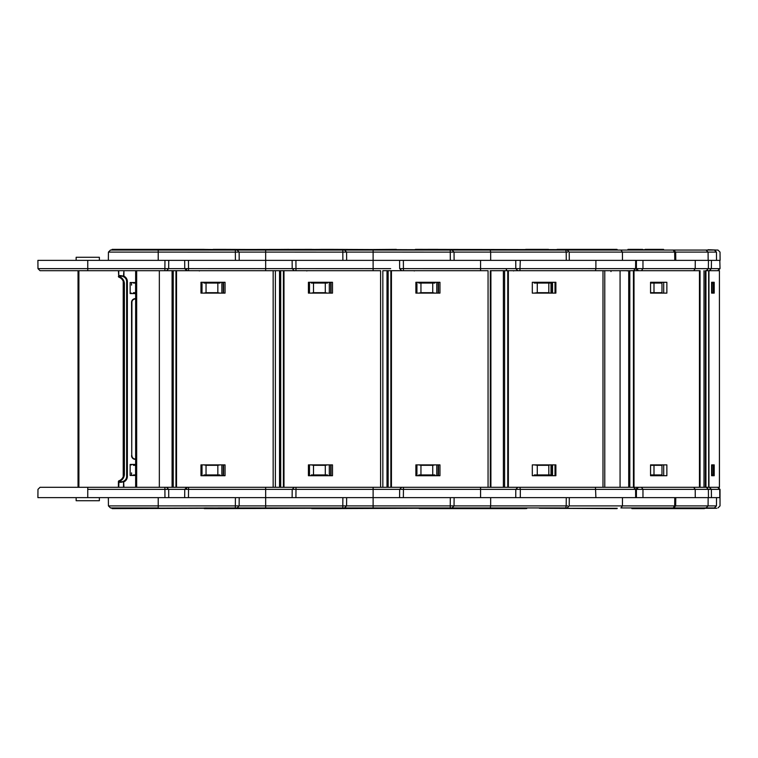 <?xml version="1.0" encoding="UTF-8"?>
<svg xmlns="http://www.w3.org/2000/svg" width="758" height="758" viewBox="0 0 758 758"><rect width="100%" height="100%" fill="white"/><g stroke="black" fill="none" stroke-linecap="round" stroke-linejoin="round"><path stroke-width="1.14" d="M112.137 508.627L204.632 508.286L112.137 508.627M201.998 475.711L201.998 464.881L202.026 475.711M221.886 472.878L221.886 475.711M238.116 505.88L235.35 505.899L235.35 507.945L111.796 508.286M204.632 507.945L219.593 508.627L312.088 508.286L204.632 507.945M345.572 505.88L342.805 505.899L342.805 507.945L219.252 507.945M235.35 507.945L237.064 507.945L239.13 505.899L265.67 505.899L265.67 497.627L188.391 497.627M158.214 507.945L110.488 507.945L158.214 507.945L158.214 505.899L108.432 505.899L158.214 505.899L158.214 497.627L108.356 497.627L188.467 497.627L188.534 489.355L185.757 489.374L187.273 487.309M157.835 497.627L182.413 497.627M158.214 505.899L235.35 505.899L235.416 497.627L238.495 497.627M203.883 475.711L203.883 474.934L217.84 474.934L217.84 465.308L220 464.881M220 475.711L220 474.934L217.84 474.934M206.043 474.934L206.043 465.308L217.84 465.308M206.043 465.308L203.883 464.881M87.757 497.627L37.9 497.627L108.356 497.627L87.757 497.627L87.757 487.309L40.032 487.309L280.687 487.309L275.391 487.309L275.391 270.691L273.155 270.691L280.687 270.691L279.541 270.691L279.541 487.309M204.632 250.055L204.29 249.373L112.137 249.373L111.796 250.055M196.038 249.714L115.917 249.373M201.998 282.289L201.998 293.119L202.026 282.289M221.886 285.122L221.886 282.289M265.67 270.691L265.67 268.645L185.757 268.626L187.273 270.691M166.608 270.691L168.674 268.645L184.753 268.645L186.809 270.691M203.883 282.289L203.883 283.066L206.043 283.066L206.043 292.692L203.883 293.119M220 282.289L220 283.066L217.84 283.066L217.84 292.692L220 293.119M276.13 268.645L292.2 268.645L265.67 268.645L265.67 260.373L188.391 260.373M168.039 260.373L184.687 260.373L184.753 268.645M206.043 292.692L217.84 292.692M206.043 283.066L217.84 283.066M238.116 252.12L158.214 252.101L158.214 260.373L108.356 260.373L188.467 260.373L188.534 270.691M157.835 260.373L182.413 260.373M567.619 252.12L566.198 252.101L565.781 250.055L110.488 250.055L158.214 250.055L158.214 252.101L108.432 252.101L158.214 252.101M181.446 249.373L129.969 249.714M200.974 464.881L225.05 464.881L225.05 475.711L200.974 475.711L200.974 464.881M176.529 487.309L176.529 270.691L273.155 270.691L273.155 487.309L275.391 487.309M200.974 293.119L225.05 293.119L225.05 282.289L200.974 282.289L200.974 293.119M176.529 270.691L123.924 270.691L123.924 276.158A5.96 5.96 0 0 1 127.353 281.559L126.652 281.559A5.259 5.259 0 0 0 123.62 276.793L120.958 275.599L123.478 276.158L123.924 270.691M223.582 475.711L223.582 464.881M223.582 282.289L223.582 293.119M199.941 270.691L199.316 270.947M221.886 282.526L223.259 282.526L223.259 293.119M221.886 475.474L223.259 475.474L223.259 464.881M309.444 475.711L309.444 464.881M329.342 472.878L329.342 475.711M312.088 507.945L327.049 508.627L419.544 508.286L312.088 507.945M453.028 505.88L450.252 505.899L450.252 507.945L326.698 507.945M342.805 507.945L344.52 507.945L346.586 505.899L373.116 505.899L373.116 497.627L295.847 497.627M345.951 497.627L342.872 497.627L342.805 505.899L265.67 505.899L265.67 507.945L217.944 507.945M265.67 487.309L265.67 497.627L295.923 497.627L295.99 489.355L293.213 489.374M311.339 475.711L311.339 474.934L325.286 474.934L325.286 465.308L327.456 464.881M327.456 475.711L327.456 474.934L325.286 474.934M313.499 474.934L313.499 465.308L325.286 465.308M313.499 465.308L311.339 464.881M283.985 487.309L283.985 270.691L280.687 270.691L280.687 487.309L388.143 487.309L382.837 487.309L382.837 270.691L388.143 270.691L386.997 270.691L386.997 487.309M312.088 250.055L311.746 249.373L111.796 249.714M303.494 249.714L223.373 249.373M309.444 282.289L309.444 293.119M329.342 285.122L329.342 282.289M219.252 250.055L327.049 249.373L419.544 249.714L326.698 250.055M373.116 270.691L373.116 268.645L293.213 268.626M311.339 282.289L311.339 283.066L313.499 283.066L313.499 292.692L311.339 293.119M327.456 282.289L327.456 283.066L325.286 283.066L325.286 292.692L327.456 293.119M390.673 268.645L373.116 268.645L373.116 260.373L295.847 260.373M313.499 292.692L325.286 292.692M313.499 283.066L325.286 283.066M345.572 252.12L265.67 252.101L265.67 260.373L295.923 260.373L295.99 270.691M288.902 249.373L237.425 249.714M308.43 464.881L332.497 464.881L332.497 475.711L308.43 475.711L308.43 464.881M283.985 270.691L380.601 270.691L380.601 487.309L382.837 487.309M308.43 293.119L332.497 293.119L332.497 282.289L308.43 282.289L308.43 293.119M331.038 475.711L331.038 464.881M331.038 282.289L331.038 293.119M307.397 270.691L306.772 270.947M329.342 282.526L330.715 282.526L330.715 293.119M329.342 475.474L330.715 475.474L330.715 464.881M416.9 475.711L416.9 464.881M436.798 472.878L436.798 475.711M526.033 508.286L419.544 507.945L434.495 508.627L525.692 508.627M567.619 505.88L566.198 505.899L565.781 507.945L435.12 507.945M450.252 507.945L451.976 507.945L454.042 505.899L490.663 505.899L490.672 497.627L520.225 497.627M453.407 497.627L450.318 497.627L450.252 505.899L373.116 505.899L373.116 507.945L325.4 507.945M373.116 487.309L373.116 497.627L403.303 497.627M480.572 487.309L480.572 497.627L530.429 497.627L403.37 497.627L403.436 489.355L400.669 489.374M418.786 475.711L418.786 474.934L432.742 474.934L432.742 465.308L434.903 464.881M434.903 475.711L434.903 474.934L432.742 474.934M420.955 474.934L420.955 465.308L432.742 465.308M420.955 465.308L418.786 464.881M391.441 487.309L391.441 270.691L388.143 270.691L388.143 487.309L504.601 487.309L490.293 487.309L490.293 270.691L504.601 270.691L503.388 270.691L503.388 487.309M410.94 249.714L330.829 249.373M416.9 282.289L416.9 293.119M436.798 285.122L436.798 282.289M419.544 250.055L434.495 249.373M480.572 270.691L480.572 268.645L400.669 268.626M418.786 282.289L418.786 283.066L420.955 283.066L420.955 292.692L418.786 293.119M434.903 282.289L434.903 283.066L432.742 283.066L432.742 292.692L434.903 293.119M515.8 268.645L480.572 268.645L480.572 260.373L403.303 260.373M420.955 292.692L432.742 292.692M420.955 283.066L432.742 283.066M453.028 252.12L373.116 252.101L373.116 260.373L403.37 260.373L403.436 270.691M396.358 249.373L344.881 249.714M415.886 464.881L439.953 464.881L439.953 475.711L415.886 475.711L415.886 464.881M391.441 270.691L488.057 270.691L488.057 487.309L490.293 487.309M415.886 293.119L439.953 293.119L439.953 282.289L415.886 282.289L415.886 293.119M438.494 475.711L438.494 464.881M438.494 282.289L438.494 293.119M414.844 270.691L414.228 270.947M436.798 282.526L438.171 282.526L438.171 293.119M436.798 475.474L438.171 475.474L438.171 464.881M558.599 507.945L566.425 507.945M450.318 497.627L490.672 497.627M595.466 487.309L595.902 497.627L568.396 497.627M595.902 497.627L636.417 497.627L636.407 489.374L635.725 489.374L635.659 497.523M717.684 487.309L719.73 489.355L719.806 497.627L716.528 497.627L716.471 505.899L714.396 507.945L705.016 507.945L716.661 508.286L706.03 507.945L708.086 505.899L674.677 505.899L673.161 507.945L620.906 507.945L622.422 505.899L622.47 497.627L520.301 497.627L520.348 489.355L516.35 489.374M534.21 475.711L534.21 474.934L548.82 474.934L548.82 465.308L549.995 464.881M549.995 475.711L549.995 474.934L548.82 474.934M537.27 474.934L537.27 465.308L548.82 465.308M537.27 465.308L534.21 464.881M597.569 487.309L595.684 487.309M442.748 249.714L518.396 249.714M617.249 249.714L415.412 249.373M604.77 487.309L604.77 270.691L602.989 270.691L629.813 270.691L628.714 270.691L628.714 487.309L602.989 487.309L602.989 270.691L504.601 270.691L504.601 487.309L507.765 487.309L507.765 270.691M708.948 487.309L708.948 270.691L719.418 270.691L719.418 487.309L634.001 487.309L634.001 270.691L633.451 270.691L635.583 268.645L635.659 260.373L636.417 260.373L636.407 268.626L638.463 270.691M595.466 270.691L595.883 268.645L516.35 268.626M505.88 268.645L506.998 270.691M534.21 282.289L534.21 283.066L537.27 283.066L537.27 292.692L534.21 293.119M549.995 282.289L549.995 283.066L548.82 283.066L548.82 292.692L549.995 293.119M693.693 270.691L695.209 268.645L595.883 268.645L595.902 260.373L520.225 260.373M595.902 260.373L635.659 260.373M537.27 292.692L548.82 292.692M537.27 283.066L548.82 283.066M470.472 260.373L520.301 260.373L519.931 270.691M565.781 250.055L620.906 250.055L622.422 252.101L622.47 260.373L642.936 260.373M526.649 249.373L526.99 250.055L450.252 250.055L450.318 260.373M532.305 464.881L555.879 464.881L555.879 475.711L532.305 475.711L532.305 464.881M507.765 487.309L602.989 487.309M532.305 293.119L555.879 293.119L555.879 282.289L532.305 282.289L532.305 293.119M490.9 487.309L490.9 270.691L490.293 270.691M555.008 464.881L555.008 475.711M555.008 293.119L555.008 282.289M552.535 475.711L552.535 464.881M552.535 282.289L552.535 293.119M552.222 293.119L552.222 282.289M552.222 464.881L552.222 475.711M514.028 270.691L513.545 270.947M617.249 508.286L539.383 508.286L617.012 508.627M662.284 507.945L632.219 507.945L631.878 508.627L704.4 508.627L663.591 508.627M671.882 507.945L706.03 507.945L673.616 507.945L675.672 505.908L675.776 497.627L642.936 497.627M675.293 497.627L675.776 497.627M622.47 497.627L642.964 497.627L642.964 489.355L636.407 489.374L638.463 487.309M693.693 487.309L695.209 489.355L695.266 497.627L710.009 497.627M695.266 497.627L674.772 497.627L674.677 505.899L569.211 505.899L567.145 507.945M650.553 474.934L661.98 474.934L661.98 465.308L650.553 465.308M653.993 474.934L653.993 465.308M635.725 489.374L637.791 487.309M660.029 475.711L660.029 474.934M558.494 249.714L617.012 249.373M614.454 249.373L557.149 249.373M635.725 268.645L637.791 270.691M650.553 283.066L653.993 283.066L653.993 292.692L650.553 292.692M660.029 282.289L660.029 283.066M653.993 283.066L661.98 283.066L661.98 292.692L653.993 292.692M717.684 270.691L719.73 268.645L695.209 268.645L695.266 260.373L642.964 260.373L642.964 268.645L641.439 270.691M635.725 268.626L635.659 260.477M695.266 260.373L710.009 260.373M549.124 260.373L622.47 260.373M717.968 270.691L720.024 268.645L719.806 260.373L716.528 260.373L716.471 252.101L569.211 252.101L569.296 260.373M674.772 260.373L674.677 252.101L673.161 250.055L620.906 250.055M673.161 250.055L615.164 250.055M650.553 464.881L666.86 464.881L666.86 475.711L650.553 475.711L650.553 464.881M634.001 270.691L700.041 270.691L700.041 487.309M650.553 293.119L666.86 293.119L666.86 282.289L650.553 282.289L650.553 293.119M634.001 487.309L628.714 487.309M633.451 487.309L633.451 270.691L629.813 270.691L629.813 487.309M663.705 464.881L663.705 475.711M663.705 293.119L663.705 282.289M661.071 474.934L661.071 475.711M661.071 283.066L661.071 282.289M610.986 271.563L610.939 270.691M604.685 270.947L603.813 270.691M714.406 507.945L716.471 505.899L708.086 505.899L708.152 497.627L711.44 497.627L711.374 489.355L708.379 489.355L708.455 497.627M716.471 505.899L716.547 497.627L711.44 497.627M711.601 474.934L713.42 474.934L713.42 465.308L711.601 465.308M712.15 474.934L712.15 465.308M645.124 249.373L654.002 249.373M711.601 283.066L712.15 283.066L712.15 292.692L711.601 292.692M712.15 283.066L713.42 283.066L713.42 292.692L712.15 292.692M716.471 252.101L714.406 250.055L716.452 252.101L716.547 260.373L711.44 260.373L711.374 268.645L709.317 270.691M719.806 260.373L720.024 268.645M720.1 260.373L720.024 252.101L717.968 250.055L705.016 250.055L714.396 250.055L706.03 250.055L708.086 252.101L708.152 260.373L711.44 260.373M706.03 250.055L632.219 250.055L631.878 249.373M653.595 249.373L663.591 249.373M711.601 464.881L714.207 464.881L714.207 475.711L711.601 475.711L711.601 464.881L714.207 464.881M711.601 293.119L714.207 293.119L714.207 282.289L711.601 282.289L711.601 293.119L714.207 293.119M708.948 270.691L706.314 270.691L708.379 268.645L699.331 268.645M719.418 270.691L719.437 487.309M711.601 475.711L714.207 475.711M711.601 282.289L714.207 282.289M626.781 270.691L627.33 270.947M630.125 270.947L629.434 270.691M705.016 508.286L716.661 508.286M627.946 249.373L639.155 249.373M639.743 249.373L642.632 249.373M716.661 250.055L708.067 249.714M634.455 508.627L631.878 508.627M533.878 507.945L526.99 507.945L526.649 508.627M552.222 474.934L551.019 474.934M552.222 465.308L551.019 465.308M552.222 292.692L551.019 292.692M552.222 283.066L551.019 283.066M552.222 282.526L551.019 282.526M552.222 475.474L551.019 475.474M525.692 249.373L548.498 249.373M419.193 508.627L439.157 508.627M428.081 249.373L435.48 249.373M438.105 249.373L435.604 249.373M311.746 508.627L327.049 508.627M335.301 249.714L307.956 249.373M320.625 249.373L330.649 249.373M77.875 487.309L40.032 487.309L37.976 489.355L37.9 497.627L76.151 497.627L76.151 500.725L99.364 500.725L99.364 497.627M131.541 472.878L131.57 475.474M204.29 508.627L219.593 508.627M164.893 487.309L164.96 497.627L184.687 497.627L184.753 489.355L186.809 487.309M133.427 475.474L133.427 474.934L135.587 474.934L135.587 465.308L133.427 465.308L133.427 464.427M87.757 489.355L167.66 489.374M131.541 285.122L131.57 282.526M99.364 260.373L99.364 257.275L76.151 257.275L76.151 260.373M164.893 270.691L164.893 268.645L87.757 268.645L87.757 270.691L40.032 270.691L123.478 270.691L118.741 270.691L118.741 276.395L118.826 275.599L119.376 276.083L118.94 277.002L118.826 276.433L119.527 276.679L118.997 277.229A0.881 0.531 -70.5 0 1 118.741 276.395L118.409 270.691L97.64 270.691M164.96 260.373L164.893 268.645L167.66 268.626M133.427 282.526L133.427 283.066L135.587 283.066L135.587 292.692L133.427 292.692L133.427 293.573M108.356 260.373L37.9 260.373L108.356 260.373L108.432 252.101L110.488 250.055M98.559 257.275L95.925 257.275M227.845 249.714L200.51 249.373M213.169 249.373L223.203 249.373M123.222 281.36L123.222 476.64L123.222 281.36M78.036 487.309L78.036 270.691L78.036 487.309M131.541 464.881L130.158 464.881M131.541 293.119L130.158 293.119M118.997 277.229A0.881 0.881 0 0 1 118.409 276.395M119.271 277.333A7.012 7.012 0 0 1 123.677 283.843A7.012 7.012 0 0 0 119.271 277.333L118.94 277.002M131.74 455.662L131.56 302.338A3.686 3.686 0 0 1 135.246 298.661L135.246 298.832A3.506 3.506 0 0 0 131.74 302.338L131.74 455.662A3.506 3.506 0 0 0 135.246 459.168A3.506 3.506 0 0 1 131.74 455.662L131.911 302.338A3.335 3.335 0 0 1 135.246 299.012L135.644 299.012M121.536 276.3A5.259 5.259 0 0 0 121.394 276.3L119.376 276.083M126.652 281.559L126.652 476.441L126.652 281.559A5.259 5.259 0 0 0 123.62 276.793M135.644 282.526L130.158 282.526L130.158 293.573L135.644 293.573M123.677 283.843L123.677 474.157L123.677 283.843L124.378 283.843L124.378 474.157L123.677 474.157A7.012 7.012 0 0 1 119.271 480.667L119.376 481.425L118.997 480.771A0.881 0.531 -109.5 0 0 118.741 481.605L118.409 481.605A0.881 0.881 0 0 1 118.997 480.771M121.536 481.7A5.259 5.259 0 0 1 121.394 481.7L118.826 482.401L123.924 481.842A5.96 5.96 0 0 0 127.353 476.441L126.652 476.441A5.259 5.259 0 0 1 123.62 481.207L123.478 487.309L118.741 487.309L118.94 480.998M135.644 475.474L130.158 475.474L130.158 464.427L135.644 464.427M118.826 482.401L118.826 481.567L119.376 481.917M123.924 487.309L123.62 481.207L120.958 482.401M135.644 459.168L135.246 458.988A3.335 3.335 0 0 1 131.911 455.662M118.409 487.309L118.409 481.605M221.857 464.881L221.857 475.711M188.534 487.309L188.534 489.355L292.2 489.355L294.265 487.309M221.857 293.119L221.857 282.289M235.416 260.373L235.35 250.055M136.667 487.309L136.667 270.691M159.341 487.309L159.341 270.691M172.085 487.309L172.085 270.691M173.231 487.309L173.231 270.691M175.96 487.309L175.96 270.691M329.313 464.881L329.313 475.711M309.482 464.881L309.482 475.711M295.99 487.309L295.99 489.355L399.656 489.355L401.721 487.309M309.482 293.119L309.482 282.289M329.313 293.119L329.313 282.289M342.872 260.373L342.805 250.055M239.196 260.373L239.13 252.101L265.67 252.101L265.67 250.055M283.407 487.309L283.407 270.691M436.76 464.881L436.76 475.711M416.928 464.881L416.928 475.711M403.436 487.309L403.436 489.355L515.8 489.355M416.928 293.119L416.928 282.289M436.76 293.119L436.76 282.289M346.652 260.373L346.586 252.101L373.116 252.101L373.116 250.055M390.863 487.309L390.863 270.691M490.246 507.945L490.663 505.899L566.198 505.899L566.273 497.627M551.009 464.881L551.009 475.711L551.019 464.881M519.931 487.309L520.348 489.355L635.583 489.355L635.659 497.627M526.033 249.714L434.154 250.055M551.009 293.119L551.009 282.289L551.019 293.119M566.273 260.373L566.198 252.101L490.663 252.101L490.672 260.373M454.108 260.373L454.042 252.101L490.663 252.101L490.246 250.055M508.362 487.309L508.362 270.691M641.439 487.309L642.964 489.355L708.379 489.355L706.314 487.309M635.725 489.355L633.517 487.309M699.454 487.309L699.454 270.691M620.072 487.309L620.072 270.691M663.629 508.286L632.219 508.286M709.317 487.309L711.374 489.355L720.024 489.355L720.024 505.899L717.968 507.945M663.629 249.714L632.219 249.714M704.002 487.309L704.002 270.691M705.385 487.309L705.385 270.691M705.944 487.309L705.944 270.691M708.664 487.309L708.664 270.691M490.729 489.355L497.163 489.355M490.729 268.645L497.163 268.645M470.69 268.645L423.049 268.645M276.13 489.355L283.35 489.355M363.234 268.645L315.593 268.645M168.74 497.627L168.674 489.355L184.753 489.355M255.778 268.645L208.147 268.645M87.757 268.645L37.976 268.645L87.757 268.645L87.757 260.373M78.898 487.309L78.898 270.691M118.826 275.599L120.958 275.599M119.527 276.679A7.713 7.713 0 0 1 124.378 283.843M127.353 281.559L127.353 476.441M119.527 481.321A7.713 7.713 0 0 0 124.378 474.157M131.56 455.662A3.686 3.686 0 0 0 135.246 459.339L135.644 459.339M108.356 497.627L108.432 505.899L110.488 507.945M239.13 505.899L239.196 497.627M239.13 252.101L237.064 250.055M135.644 487.309L135.644 270.691M346.586 505.899L346.652 497.627M292.133 497.627L292.2 489.355M292.133 260.373L292.2 268.645L294.265 270.691M346.586 252.101L344.52 250.055M454.042 505.899L454.108 497.627M399.589 497.627L399.656 489.355M399.589 260.373L399.656 268.645L401.721 270.691M454.042 252.101L451.976 250.055M569.211 505.899L569.296 497.627M515.753 497.627L515.8 489.365L517.866 487.309M515.753 260.373L515.8 268.635L517.866 270.691M569.211 252.101L567.145 250.055M708.379 268.645L708.455 260.373M673.616 250.055L675.672 252.092L675.776 260.373M720.024 489.355L717.968 487.309M168.674 489.355L166.608 487.309M37.9 260.373L37.976 268.645L40.032 270.691M168.674 268.645L168.74 260.373"/></g></svg>
